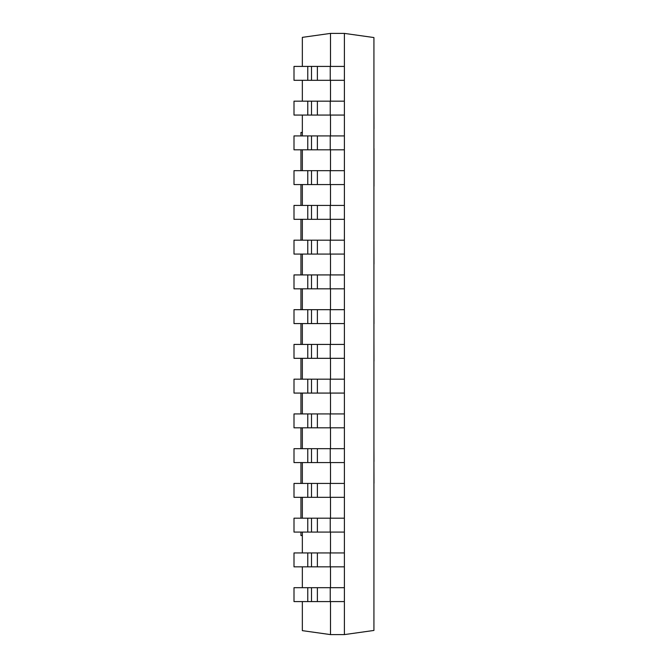 <?xml version="1.0" encoding="UTF-8"?>
<svg xmlns="http://www.w3.org/2000/svg" width="668" height="668" viewBox="0 0 668 668"><rect width="100%" height="100%" fill="white"/><g stroke="black" fill="none" stroke-linecap="round" stroke-linejoin="round"><path stroke-width="1" d="M302.345 601.584L302.345 630.642L330.493 634.6L330.493 601.584L330.493 634.6L344.387 634.6L344.387 33.4L373.93 37.55L373.93 630.45L344.387 634.6L344.387 601.584L311.497 601.584L311.497 587.69L344.387 587.69L344.387 566.831L311.497 566.831L311.497 552.937L344.387 552.937L344.387 532.087L311.497 532.087L311.497 518.184L344.387 518.184L344.387 497.334L311.497 497.334L311.497 483.432L344.387 483.432L344.387 462.582L311.497 462.582L311.497 448.679L344.387 448.679L344.387 427.829L311.497 427.829L311.497 413.926L344.387 413.926L344.387 393.076L311.497 393.076L311.497 379.173L344.387 379.173L344.387 358.324L311.497 358.324L311.497 344.429L344.387 344.429L344.387 323.571L311.497 323.571L311.497 309.676L344.387 309.676L344.387 288.826L311.497 288.826L311.497 274.924L344.387 274.924L344.387 254.074L311.497 254.074L311.497 240.171L344.387 240.171L344.387 219.321L311.497 219.321L311.497 205.418L344.387 205.418L344.387 184.568L311.497 184.568L311.497 170.666L344.387 170.666L344.387 149.816L311.497 149.816L311.497 135.913L344.387 135.913L344.387 115.063L311.497 115.063L311.497 101.169L344.387 101.169L344.387 80.31L311.497 80.31L311.497 66.416L344.387 66.416L344.387 33.4L330.493 33.4L302.345 37.358L302.345 66.416M330.493 587.69L330.493 566.831L330.493 587.69M330.493 552.937L330.493 532.087L330.493 552.937M330.493 518.184L330.493 497.334L330.493 518.184M330.493 483.432L330.493 462.582L330.493 483.432M330.493 448.679L330.493 427.829L330.493 448.679M330.493 413.926L330.493 393.076L330.493 413.926M330.493 379.173L330.493 358.324L330.493 379.173M330.493 344.429L330.493 323.571L330.493 344.429M330.493 309.676L330.493 288.826L330.493 309.676M330.493 274.924L330.493 254.074L330.493 274.924M330.493 240.171L330.493 219.321L330.493 240.171M330.493 205.418L330.493 184.568L330.493 205.418M330.493 170.666L330.493 149.816L330.493 170.666M330.493 135.913L330.493 115.063L330.493 135.913M330.493 101.169L330.493 80.31L330.493 101.169M330.493 66.416L330.493 33.4L330.493 66.416M302.345 80.31L302.345 101.169M302.345 115.063L302.345 135.913L300.951 135.913L300.951 132.439L302.345 132.439L302.345 135.913M302.345 149.816L302.345 170.666L302.345 149.816M302.345 184.568L302.345 205.418L302.345 184.568M302.345 219.321L302.345 240.171L302.345 219.321M302.345 254.074L302.345 274.924L302.345 254.074M302.345 288.826L302.345 309.676L302.345 288.826M302.345 323.571L302.345 344.429L302.345 323.571M302.345 358.324L302.345 379.173L302.345 358.324M302.345 393.076L302.345 413.926L302.345 393.076M302.345 427.829L302.345 448.679L302.345 427.829M302.345 462.582L302.345 483.432L302.345 462.582M302.345 497.334L302.345 518.184L302.345 497.334M300.951 532.087L300.951 535.561L302.345 535.561L302.345 532.087L302.345 552.937M302.345 566.831L302.345 587.69M300.951 149.816L300.951 170.666M300.951 184.568L300.951 205.418M300.951 219.321L300.951 240.171M300.951 254.074L300.951 274.924M300.951 288.826L300.951 309.676M300.951 323.571L300.951 344.429M300.951 358.324L300.951 379.173M300.951 393.076L300.951 413.926M300.951 427.829L300.951 448.679M300.951 462.582L300.951 483.432M300.951 497.334L300.951 518.184L302.345 518.184M311.497 80.31L307.764 80.31L307.764 66.416L311.497 66.416M307.764 80.31L294.004 80.31L294.004 66.416L307.764 66.416M294.004 80.31L294.004 66.416M311.497 115.063L307.764 115.063L307.764 101.169L311.497 101.169M307.764 115.063L294.004 115.063L294.004 101.169L307.764 101.169M294.004 115.063L294.004 101.169M311.497 149.816L307.764 149.816L307.764 135.913L311.497 135.913M307.764 149.816L294.004 149.816L294.004 135.913L307.764 135.913M294.004 149.816L294.004 135.913M311.497 184.568L307.764 184.568L307.764 170.666L311.497 170.666M307.764 184.568L294.004 184.568L294.004 170.666L307.764 170.666M294.004 184.568L294.004 170.666M311.497 219.321L307.764 219.321L307.764 205.418L311.497 205.418M307.764 219.321L294.004 219.321L294.004 205.418L307.764 205.418M294.004 219.321L294.004 205.418M311.497 254.074L307.764 254.074L307.764 240.171L311.497 240.171M307.764 254.074L294.004 254.074L294.004 240.171L307.764 240.171M294.004 254.074L294.004 240.171M311.497 288.826L307.764 288.826L307.764 274.924L311.497 274.924M307.764 288.826L294.004 288.826L294.004 274.924L307.764 274.924M294.004 288.826L294.004 274.924M311.497 323.571L307.764 323.571L307.764 309.676L311.497 309.676M307.764 323.571L294.004 323.571L294.004 309.676L307.764 309.676M294.004 323.571L294.004 309.676M311.497 358.324L307.764 358.324L307.764 344.429L311.497 344.429M307.764 358.324L294.004 358.324L294.004 344.429L307.764 344.429M294.004 358.324L294.004 344.429M311.497 393.076L307.764 393.076L307.764 379.173L311.497 379.173M307.764 393.076L294.004 393.076L294.004 379.173L307.764 379.173M294.004 393.076L294.004 379.173M311.497 427.829L307.764 427.829L307.764 413.926L311.497 413.926M307.764 427.829L294.004 427.829L294.004 413.926L307.764 413.926M294.004 427.829L294.004 413.926M311.497 462.582L307.764 462.582L307.764 448.679L311.497 448.679M307.764 462.582L294.004 462.582L294.004 448.679L307.764 448.679M294.004 462.582L294.004 448.679M311.497 497.334L307.764 497.334L307.764 483.432L311.497 483.432M307.764 497.334L294.004 497.334L294.004 483.432L307.764 483.432M294.004 497.334L294.004 483.432M311.497 532.087L307.764 532.087L307.764 518.184L311.497 518.184M307.764 532.087L294.004 532.087L294.004 518.184L307.764 518.184M294.004 532.087L294.004 518.184M311.497 566.831L307.764 566.831L307.764 552.937L311.497 552.937M307.764 566.831L294.004 566.831L294.004 552.937L307.764 552.937M294.004 566.831L294.004 552.937M311.497 601.584L307.764 601.584L307.764 587.69L311.497 587.69M307.764 601.584L294.004 601.584L294.004 587.69L307.764 587.69M294.004 601.584L294.004 587.69M373.996 148.547L373.996 186.263M373.93 285.904L373.93 299.865M373.93 483.256L373.93 546.182M373.93 461.588L373.996 483.256M373.93 446.157L373.996 461.588M373.93 194.538L373.93 230.235M373.93 139.428L373.93 128.724M373.93 104.634L373.996 128.724M373.93 329.349L373.93 323.696M373.93 304.266L373.996 323.696M373.93 371.767L373.93 361.062M373.93 336.981L373.996 361.062M373.93 397.151L373.93 385.628M373.93 274.757L373.93 264.06M373.93 239.971L373.996 264.06M330.234 80.31L330.234 66.416M317.375 80.31L317.375 66.416M330.234 115.063L330.234 101.169M317.375 115.063L317.375 101.169M330.234 149.816L330.234 135.913M317.375 149.816L317.375 135.913M330.234 184.568L330.234 170.666M317.375 184.568L317.375 170.666M330.234 219.321L330.234 205.418M317.375 219.321L317.375 205.418M330.234 254.074L330.234 240.171M317.375 254.074L317.375 240.171M330.234 288.826L330.234 274.924M317.375 288.826L317.375 274.924M330.234 323.571L330.234 309.676M317.375 323.571L317.375 309.676M330.234 358.324L330.234 344.429M317.375 358.324L317.375 344.429M330.234 393.076L330.234 379.173M317.375 393.076L317.375 379.173M330.234 427.829L330.234 413.926M317.375 427.829L317.375 413.926M330.234 462.582L330.234 448.679M317.375 462.582L317.375 448.679M330.234 497.334L330.234 483.432M317.375 497.334L317.375 483.432M330.234 532.087L330.234 518.184M317.375 532.087L317.375 518.184M330.234 566.831L330.234 552.937M317.375 566.831L317.375 552.937M330.234 601.584L330.234 587.69M317.375 601.584L317.375 587.69"/></g></svg>
